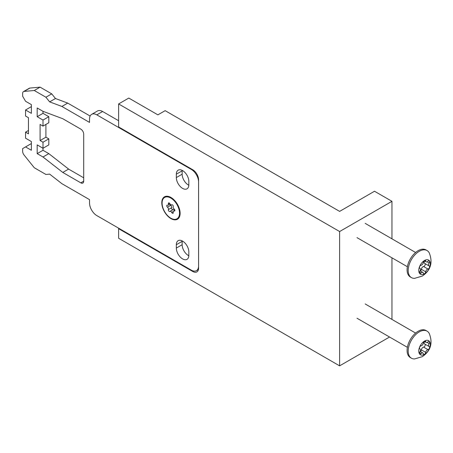 <?xml version="1.0" encoding="UTF-8"?>
<svg xmlns="http://www.w3.org/2000/svg" width="453" height="453" viewBox="0 0 453 453"><rect width="100%" height="100%" fill="white"/><g stroke="black" fill="none" stroke-linecap="round" stroke-linejoin="round"><path stroke-width="0.68" d="M118.612 103.941L339.62 231.54L391.964 201.319L374.512 191.245L339.62 211.392L165.141 110.657L157.871 114.852L128.794 98.069L118.612 103.941L118.612 126.942L192.768 169.756A8.228 4.751 60 0 1 198.584 179.83L198.584 268.142A8.228 4.751 60 0 1 196.879 271.908A8.228 4.751 60 0 1 192.768 271.5L193.561 271.041M119.048 228.437L118.612 228.686L192.768 271.5M118.612 228.686L118.612 238.255L339.62 365.854L339.62 231.54M389.552 337.021L339.62 365.854M391.964 201.319L391.964 238.833M391.964 257.825L391.964 319.416M161.795 202.746A12.956 7.48 -120 0 0 170.957 218.612A12.956 7.48 -120 0 0 180.118 213.323A12.956 7.48 -120 0 0 170.957 197.457A12.956 7.48 -120 0 0 161.795 202.746M182.168 240.883A8.839 5.108 -120 0 0 182.151 241.358L182.151 244.716A8.839 5.108 -120 0 0 188.827 255.775M45.912 124.422L45.912 137.185L48.816 138.861L48.816 144.903L43.001 148.261L37.186 144.903L37.186 153.635L43.001 156.993L62.791 172.446L80.804 182.848A4.111 2.373 60 0 0 82.859 183.052A4.111 2.373 60 0 0 83.709 181.172L83.709 134.156A4.111 2.373 60 0 0 80.804 129.128L62.791 118.726L43.001 111.33L43.001 113.341L48.816 116.698L48.816 122.746L43.001 126.104L40.096 124.422L40.096 140.543L43.001 142.219L43.001 150.277L48.816 153.635L68.607 169.088L83.709 177.808M182.168 170.368A8.839 5.108 -120 0 0 182.151 170.849L182.151 174.207A8.839 5.108 -120 0 0 188.827 185.26M118.612 120.73L102.621 111.5A10.283 5.934 -120 0 0 97.48 110.991L91.665 114.349A10.283 5.934 60 0 1 96.806 114.858L191.313 169.422A10.283 5.934 60 0 1 198.584 182.01L198.584 265.956A10.283 5.934 60 0 1 196.455 270.662A10.283 5.934 60 0 1 191.313 270.152L96.806 215.588A10.283 5.934 60 0 1 89.535 203.001L89.535 199.643L61.908 183.691L49.654 174.122L45.917 174.462L34.281 167.746L24.105 155.079A4.111 2.373 60 0 1 22.65 151.336L22.65 148.601L25.555 146.919L31.37 150.277L31.37 141.546L25.555 138.193L25.555 132.146L28.46 133.822L28.46 117.706L25.555 116.03L25.555 109.988L31.37 113.341L31.37 104.615L25.555 101.257L22.65 96.229L22.65 93.488A4.111 2.373 60 0 1 23.499 91.602A4.111 2.373 60 0 1 24.1 91.421L34.281 90.504L45.912 97.219L49.649 101.874L61.902 106.455L89.535 122.406L89.535 119.054A10.283 5.934 60 0 1 91.665 114.349M23.499 91.602L29.315 88.244A4.111 2.373 60 0 1 29.915 88.063L24.1 91.421M45.912 97.219L51.727 93.862L40.096 87.146L29.915 88.063M51.727 93.862L55.464 98.516L49.649 101.874M90.141 116.042L67.718 103.097L55.464 98.516M188.839 181.427L188.839 184.784A8.839 5.108 -120 0 1 187.01 188.827A8.839 5.108 -120 0 1 180.198 186.46A8.839 5.108 -120 0 1 176.336 177.565L176.336 174.207A8.839 5.108 -120 0 1 178.165 170.158A8.839 5.108 -120 0 1 184.983 172.525A8.839 5.108 -120 0 1 188.839 181.427M43.001 111.33L37.186 107.973L37.186 116.698L43.001 120.056L43.001 126.104M188.839 251.936L188.839 255.294A8.839 5.108 -120 0 1 187.01 259.343A8.839 5.108 -120 0 1 180.198 256.976A8.839 5.108 -120 0 1 176.336 248.074L176.336 244.716A8.839 5.108 -120 0 1 178.165 240.673A8.839 5.108 -120 0 1 184.983 243.04A8.839 5.108 -120 0 1 188.839 251.936M67.718 103.097L61.902 106.455M40.096 87.146L34.281 90.504M31.37 106.631L25.555 109.988M25.555 132.146L28.46 130.47M31.37 143.561L25.555 146.919M62.791 172.446L68.607 169.088M43.001 156.993L48.816 153.635M37.186 153.635L43.001 150.277M43.001 142.219L48.816 138.861M45.912 137.185L40.096 140.543M43.001 120.056L48.816 116.698M37.186 116.698L43.001 113.341M420.418 270.99A1.71 0.985 120 0 0 421.364 269.292A2.35 1.353 -60 0 1 423.006 266.726A2.35 1.353 -60 0 1 423.6 266.511A1.71 0.985 120 0 0 424.988 265.254A1.71 0.985 120 0 0 425.01 263.572M427.366 269.246A2.35 1.353 -60 0 1 427.96 269.031A1.71 0.985 120 0 0 429.41 267.649A1.71 0.985 120 0 0 429.251 265.996A1.71 0.985 120 0 0 429.155 265.951A2.35 1.353 -60 0 1 429.025 265.894A2.35 1.353 -60 0 1 429.155 262.972A1.71 0.985 120 0 0 429.251 260.843A1.71 0.985 120 0 0 428.391 260.928A1.71 0.985 120 0 0 427.96 261.273A2.35 1.353 -60 0 1 426.194 261.857A2.35 1.353 -60 0 1 425.724 261.07A1.71 0.985 120 0 0 425.384 260.498A1.71 0.985 120 0 0 424.529 260.583A1.71 0.985 120 0 0 423.334 262.451A2.35 1.353 -60 0 1 421.103 265.231A1.71 0.985 120 0 0 420.667 265.39A1.71 0.985 120 0 0 419.552 266.896A1.71 0.985 120 0 0 419.812 268.267A1.71 0.985 120 0 0 419.908 268.312A2.35 1.353 -60 0 1 420.033 268.369A2.35 1.353 -60 0 1 419.908 271.29A1.71 0.985 120 0 0 419.812 273.419A1.71 0.985 120 0 0 421.103 272.989A2.35 1.353 -60 0 1 421.698 272.519A2.35 1.353 -60 0 1 422.87 272.406A2.35 1.353 -60 0 1 423.334 273.193A1.71 0.985 120 0 0 423.674 273.765A1.71 0.985 120 0 0 424.903 273.397A1.71 0.985 120 0 0 425.724 271.811A2.35 1.353 -60 0 1 427.366 269.246M424.529 273.782A8.143 4.7 -60 0 1 418.77 270.458A8.143 4.7 -60 0 1 424.529 260.481A8.143 4.7 -60 0 1 430.288 263.805A8.143 4.7 -60 0 1 424.529 273.782M414.637 278.335A15.629 9.02 -60 0 1 411.426 277.61A15.629 9.02 -60 0 1 409.031 265.084A15.629 9.02 -60 0 1 419.24 251.319A15.629 9.02 -60 0 1 427.054 250.543A15.629 9.02 -60 0 1 429.285 252.961C433.017 262.621 430.695 270.322 422.321 276.064L414.637 278.335M427.054 250.543L425.945 249.903A15.629 9.02 120 0 0 418.13 250.679A15.629 9.02 120 0 0 407.927 264.45A15.629 9.02 120 0 0 410.322 276.97L411.426 277.61M424.795 263.431A2.35 1.353 -60 0 1 424.665 263.374A2.35 1.353 -60 0 1 424.535 260.9M171.177 197.587A12.339 7.123 -120 0 0 165.226 197.1L164.643 197.434A12.339 7.123 -120 0 0 162.089 203.08A12.339 7.123 -120 0 0 167.474 215.498A12.339 7.123 -120 0 0 176.981 218.805A12.339 7.123 -120 0 0 179.535 213.153A12.339 7.123 -120 0 0 174.15 200.741A12.339 7.123 -120 0 0 164.643 197.434M173.278 212.746A1.229 0.708 -120 0 0 173.222 212.355A1.687 0.974 60 0 1 173.493 211.047A1.687 0.974 60 0 1 174.15 211.036A1.229 0.708 -120 0 0 174.626 211.03A1.229 0.708 -120 0 0 174.881 210.469A1.229 0.708 -120 0 0 174.15 209.054A1.687 0.974 60 0 1 173.222 206.67A1.229 0.708 -120 0 0 173.278 206.341A1.229 0.708 -120 0 0 172.746 205.107A1.229 0.708 -120 0 0 171.8 204.779A1.229 0.708 -120 0 0 171.738 204.818A1.687 0.974 60 0 1 171.653 204.881A1.687 0.974 60 0 1 169.886 203.748A1.229 0.708 -120 0 0 168.595 202.927A1.229 0.708 -120 0 0 168.397 203.884A1.687 0.974 60 0 1 168.476 204.422A1.687 0.974 60 0 1 168.131 205.192A1.687 0.974 60 0 1 167.474 205.203A1.229 0.708 -120 0 0 166.993 205.203A1.229 0.708 -120 0 0 166.783 206.104A1.229 0.708 -120 0 0 167.474 207.18A1.687 0.974 60 0 1 168.476 209.122A1.687 0.974 60 0 1 168.397 209.569A1.229 0.708 -120 0 0 168.737 210.968A1.229 0.708 -120 0 0 169.824 211.46A1.229 0.708 -120 0 0 169.886 211.421A1.687 0.974 60 0 1 169.966 211.358A1.687 0.974 60 0 1 171.738 212.485A1.229 0.708 -120 0 0 173.029 213.312A1.229 0.708 -120 0 0 173.278 212.746M169.954 204.139A1.229 0.708 -120 0 0 170.673 205.334A1.687 0.974 60 0 1 171.676 207.276A1.687 0.974 60 0 1 171.596 207.723A1.229 0.708 -120 0 0 171.88 209.037A1.229 0.708 -120 0 0 172.916 209.66M176.981 218.805L177.559 218.465A12.339 7.123 -120 0 0 180.113 213.069M170.062 211.319L173.086 209.569A1.687 0.974 60 0 1 173.165 209.513A1.687 0.974 60 0 1 174.75 210.322M420.418 351.579A1.71 0.985 120 0 0 421.364 349.88A2.35 1.353 -60 0 1 423.006 347.315A2.35 1.353 -60 0 1 423.6 347.1A1.71 0.985 120 0 0 424.988 345.843A1.71 0.985 120 0 0 425.01 344.161M427.366 349.835A2.35 1.353 -60 0 1 427.96 349.62A1.71 0.985 120 0 0 429.41 348.238A1.71 0.985 120 0 0 429.251 346.585A1.71 0.985 120 0 0 429.155 346.539A2.35 1.353 -60 0 1 429.025 346.477A2.35 1.353 -60 0 1 429.155 343.561A1.71 0.985 120 0 0 429.251 341.432A1.71 0.985 120 0 0 428.391 341.517A1.71 0.985 120 0 0 427.96 341.862A2.35 1.353 -60 0 1 426.194 342.445A2.35 1.353 -60 0 1 425.724 341.658A1.71 0.985 120 0 0 425.384 341.086A1.71 0.985 120 0 0 424.529 341.171A1.71 0.985 120 0 0 423.334 343.04A2.35 1.353 -60 0 1 421.103 345.82A1.71 0.985 120 0 0 420.667 345.979A1.71 0.985 120 0 0 419.552 347.485A1.71 0.985 120 0 0 419.812 348.855A1.71 0.985 120 0 0 419.908 348.901A2.35 1.353 -60 0 1 420.033 348.957A2.35 1.353 -60 0 1 419.908 351.879A1.71 0.985 120 0 0 419.812 354.008A1.71 0.985 120 0 0 421.103 353.578A2.35 1.353 -60 0 1 421.698 353.108A2.35 1.353 -60 0 1 422.87 352.995A2.35 1.353 -60 0 1 423.334 353.782A1.71 0.985 120 0 0 423.674 354.354A1.71 0.985 120 0 0 424.903 353.986A1.71 0.985 120 0 0 425.724 352.4A2.35 1.353 -60 0 1 427.366 349.835M424.529 354.371A8.143 4.7 -60 0 1 418.77 351.041A8.143 4.7 -60 0 1 424.529 341.069A8.143 4.7 -60 0 1 430.288 344.393A8.143 4.7 -60 0 1 424.529 354.371M414.637 358.923A15.629 9.02 -60 0 1 411.426 358.198A15.629 9.02 -60 0 1 409.031 345.673A15.629 9.02 -60 0 1 419.24 331.902A15.629 9.02 -60 0 1 427.054 331.132A15.629 9.02 -60 0 1 429.285 333.55C433.017 343.21 430.695 350.911 422.321 356.653L414.637 358.923M427.054 331.132L425.945 330.492A15.629 9.02 120 0 0 418.13 331.268A15.629 9.02 120 0 0 407.927 345.039A15.629 9.02 120 0 0 410.322 357.559L411.426 358.198M424.795 344.02A2.35 1.353 -60 0 1 424.665 343.963A2.35 1.353 -60 0 1 424.535 341.488M191.749 169.167L191.313 169.422M102.621 111.5L96.806 114.858M182.151 170.849L176.336 174.207M176.336 177.565L182.151 174.207M83.709 181.172L80.804 182.848M182.151 241.358L176.336 244.716M176.336 248.074L182.151 244.716M423.6 266.511L427.96 269.031M427.185 261.834L429.155 262.972M424.721 260.492L425.724 261.07M419.54 272.089L421.103 272.989M421.364 269.292L425.724 271.811M171.596 207.723L168.397 209.569M170.673 205.334L167.474 207.18M169.518 203.233L168.397 203.884M174.869 210.622L174.15 211.036M173.154 211.67L171.738 212.485M423.6 347.1L427.96 349.62M427.185 342.423L429.155 343.561M424.721 341.081L425.724 341.658M419.54 352.677L421.103 353.578M421.364 349.88L425.724 352.4M196.455 270.662L198.442 269.512M420.163 270.843L422.87 272.406M356.964 237.621L407.377 266.726M365.192 223.374L415.599 252.48M424.665 263.374L429.025 265.894M424.285 260.758L426.194 261.857M419.688 268.17L420.033 268.369M170.073 204.071L168.131 205.192M174.864 210.254L173.493 211.047M173.165 209.513L169.966 211.358M420.163 351.432L422.87 352.995M356.964 318.21L407.377 347.315M365.192 303.963L415.599 333.068M424.665 343.963L429.025 346.477M424.285 341.347L426.194 342.445M419.688 348.759L420.033 348.957"/></g></svg>
